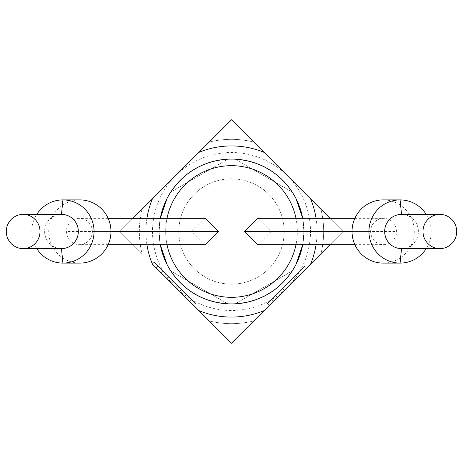 <?xml version="1.0" encoding="UTF-8"?>
<svg xmlns="http://www.w3.org/2000/svg" width="463" height="463" viewBox="0 0 463 463"><rect width="100%" height="100%" fill="white"/><g stroke="black" fill="none" stroke-linecap="round" stroke-linejoin="round"><path stroke-width="0.35" stroke-dasharray="2.31 1.74" d="M287.355 175.645A78.994 78.994 0 0 1 287.355 287.355A78.994 78.994 0 0 1 175.645 287.355A78.994 78.994 0 0 1 175.645 175.645A78.994 78.994 0 0 1 287.355 175.645L253.788 142.077A92.154 92.154 0 0 0 209.212 142.077L231.5 119.79L253.788 142.077A92.154 92.154 0 0 0 209.212 142.077L175.645 175.645M306.535 268.175L304.677 266.312L306.535 268.175L304.677 266.312L306.535 268.175L304.677 266.312L293.583 277.406L267.44 303.549L304.677 266.312L267.44 303.549L271.399 299.59L273.263 301.448L271.399 299.59L267.44 303.549L269.298 305.412L295.446 279.264L269.298 305.412L267.44 303.549L304.677 266.312L271.399 299.59L273.263 301.448L271.399 299.59L304.677 266.312L306.535 268.175L304.677 266.312L306.535 268.175L231.5 343.21L152.373 264.084M320.923 209.212L343.21 231.5L320.923 253.788A92.154 92.154 0 0 0 320.923 209.212L343.21 231.5L320.923 253.788A92.154 92.154 0 0 0 320.923 209.212L343.21 231.5L320.923 253.788M231.5 343.21L209.212 320.923L231.5 343.21L253.788 320.923L231.5 343.21M142.077 209.212A92.154 92.154 0 0 0 142.077 253.788L119.79 231.5L132.956 244.667L119.79 231.5L142.077 209.212A92.154 92.154 0 0 0 142.077 253.788L119.79 231.5L132.956 218.333M189.732 301.442L191.595 299.578L189.732 301.442L152.032 263.742L193.922 305.632L152.032 263.742L153.89 261.879L195.785 303.769L153.89 261.879L191.595 299.578L153.89 261.879L152.032 263.742M175.859 287.569L161.246 272.956L175.859 287.569L161.246 272.956L175.859 287.569L177.723 285.712L163.109 271.092L177.723 285.712L163.109 271.092L177.723 285.712L175.859 287.569M184.708 296.418L161.246 272.956L184.708 296.418L161.246 272.956L184.708 296.418L161.246 272.956L184.708 296.418L161.246 272.956L184.708 296.418L179.679 291.389L184.708 296.418L186.566 294.555L163.109 271.092L186.566 294.555L163.109 271.092L186.566 294.555L163.109 271.092L186.566 294.555L163.109 271.092L186.566 294.555L184.708 296.418M166.998 278.709L175.489 287.199L166.998 278.709L168.862 276.851L177.352 285.335L168.862 276.851M330.044 218.333L343.21 231.5L330.044 244.667M275.635 299.075L290.689 284.022L275.635 299.075L290.689 284.022L275.635 299.075L273.778 297.211L288.831 282.158L267.44 303.549L288.831 282.158L273.778 297.211L275.635 299.075M253.788 320.923A92.154 92.154 0 0 1 209.212 320.923A92.154 92.154 0 0 0 253.788 320.923M160.296 244.667A72.407 72.407 0 0 1 159.093 231.5C159.359 250.471 165.881 266.972 178.649 281A72.407 72.407 0 0 0 227.727 303.809L170.766 270.924L227.727 303.809A72.407 72.407 0 0 1 159.093 231.5L160.267 244.667L159.093 231.5L160.267 218.333L159.093 231.5A72.407 72.407 0 0 1 160.296 218.333M302.704 218.333A72.407 72.407 0 0 1 235.273 303.809L292.234 270.924L235.273 303.809A72.407 72.407 0 0 0 284.351 281C297.119 266.972 303.641 250.471 303.907 231.5L302.733 244.667L303.907 231.5A72.407 72.407 0 0 1 302.704 244.667M166.993 264.385L166.993 198.615L166.993 264.385M284.351 281A72.407 72.407 0 0 0 303.907 231.5L302.733 218.333L303.907 231.5A72.407 72.407 0 0 0 235.273 159.191L292.234 192.076L235.273 159.191A72.407 72.407 0 0 1 303.907 231.5L317.074 231.5A85.574 85.574 0 0 0 316.055 218.333M178.649 281A72.407 72.407 0 0 1 227.727 159.191L170.766 192.076L227.727 159.191A72.407 72.407 0 0 0 159.093 231.5L145.926 231.5A85.574 85.574 0 0 0 146.945 244.667M296.007 198.615L296.007 264.385L296.007 198.615M178.84 231.5A52.66 52.66 0 0 1 231.5 178.84A52.66 52.66 0 0 1 284.16 231.5A52.66 52.66 0 0 1 231.5 284.16A52.66 52.66 0 0 1 178.84 231.5A52.66 52.66 0 0 0 231.5 284.16A52.66 52.66 0 0 0 284.16 231.5A52.66 52.66 0 0 0 231.5 178.84A52.66 52.66 0 0 0 178.84 231.5M289.109 285.602L287.245 283.744L289.109 285.602M269.298 305.412L267.44 303.549L269.298 305.412M274.055 300.655L272.192 298.797L274.055 300.655M284.351 290.359L282.494 288.495L284.351 290.359M290.689 284.022L288.831 282.158L290.689 284.022M295.446 279.264L293.583 277.406L295.446 279.264M193.922 305.632L195.785 303.769L193.922 305.632M156.216 267.932L158.08 266.069L156.216 267.932M161.246 272.956L163.109 271.092L161.246 272.956M170.963 282.673L172.826 280.81M170.882 282.592L172.745 280.728M171.808 283.518L173.666 281.654M174.898 286.609L176.756 284.745M177.306 289.016L179.164 287.153M179.679 291.389L181.542 289.525L179.679 291.389M175.489 287.199L177.352 285.335L175.489 287.199M297.327 231.5A65.827 65.827 0 0 0 295.996 218.333A65.827 65.827 0 0 1 295.996 244.667A65.827 65.827 0 0 0 297.327 231.5M167.004 218.333A65.827 65.827 0 0 0 167.004 244.667A65.827 65.827 0 0 1 167.004 218.333M205.167 218.333L191.804 231.5L205.167 244.667M257.833 244.667L271.196 231.5L257.833 218.333M92.345 231.5A13.167 12.964 -90 0 0 79.381 218.333A13.167 12.964 -90 0 0 66.412 231.5A13.167 12.964 -90 0 0 79.381 244.667A13.167 12.964 -90 0 0 92.345 231.5L110.964 231.5M79.844 263.094A31.594 31.119 90 0 1 48.731 231.5A31.594 31.119 90 0 1 79.844 199.906M36.774 248.614A31.594 31.119 90 0 1 36.774 214.386M61.475 248.614A17.114 16.853 90 0 1 44.622 231.5A17.114 16.853 90 0 1 61.475 214.386M370.655 231.5A13.167 12.964 90 0 0 383.619 244.667A13.167 12.964 90 0 0 396.588 231.5A13.167 12.964 90 0 0 383.619 218.333A13.167 12.964 90 0 0 370.655 231.5L352.036 231.5M383.156 199.906A31.594 31.119 -90 0 1 414.269 231.5A31.594 31.119 -90 0 1 383.156 263.094M426.226 214.386A31.594 31.119 -90 0 1 426.226 248.614M401.525 214.386A17.114 16.853 -90 0 1 418.378 231.5A17.114 16.853 -90 0 1 401.525 248.614M317.074 231.5A85.574 85.574 0 0 1 316.055 244.667M146.945 218.333A85.574 85.574 0 0 0 145.926 231.5M191.804 231.5L66.412 231.5M271.196 231.5L396.588 231.5M303.907 231.5C303.641 212.529 297.119 196.028 284.351 182M178.649 182C165.881 196.028 159.359 212.529 159.093 231.5M108.134 218.333L79.381 218.333M108.134 244.667L79.381 244.667M354.866 244.667L383.619 244.667M354.866 218.333L383.619 218.333"/><path stroke-width="0.69" d="M287.355 175.645L320.923 209.212M320.923 253.788L306.535 268.175M198.916 310.627L231.5 343.21L264.084 310.627A85.574 85.574 0 0 1 198.916 310.627L152.032 263.742M146.945 244.667A85.574 85.574 0 0 0 152.373 264.084L189.732 301.442M142.077 209.212L175.645 175.645M132.956 218.333L231.5 119.79L330.044 218.333M316.055 244.667A85.574 85.574 0 0 1 310.627 264.084L330.044 244.667M310.627 264.084L264.084 310.627M166.993 264.385L160.267 244.667L166.993 264.385M235.273 303.809A72.407 72.407 0 0 1 227.727 303.809C203.413 302.073 184.424 291.111 170.766 270.924C184.424 291.111 203.413 302.073 227.727 303.809A72.407 72.407 0 0 0 235.273 303.809C259.587 302.073 278.576 291.111 292.234 270.924C278.576 291.111 259.587 302.073 235.273 303.809M302.733 244.667L296.007 264.385L302.733 244.667M302.704 244.667A72.407 72.407 0 0 1 160.296 244.667M160.267 218.333L166.993 198.615L160.267 218.333M160.296 218.333A72.407 72.407 0 0 1 302.704 218.333M296.007 198.615L302.733 218.333L296.007 198.615M235.273 159.191A72.407 72.407 0 0 0 227.727 159.191C203.413 160.927 184.424 171.889 170.766 192.076C184.424 171.889 203.413 160.927 227.727 159.191A72.407 72.407 0 0 1 235.273 159.191C259.587 160.927 278.576 171.889 292.234 192.076C278.576 171.889 259.587 160.927 235.273 159.191M295.996 218.333A65.827 65.827 0 0 0 167.004 218.333A65.827 65.827 0 0 1 295.996 218.333M295.996 244.667A65.827 65.827 0 0 1 167.004 244.667A65.827 65.827 0 0 0 295.996 244.667M108.134 244.667L205.167 244.667L218.536 231.5L205.167 218.333L108.134 218.333M354.866 218.333L257.833 218.333L244.464 231.5L257.833 244.667L354.866 244.667M36.774 248.614A31.594 31.119 90 0 0 62.927 263.094L79.844 263.094A31.594 31.119 -90 0 0 110.964 231.5A31.594 31.119 -90 0 0 79.844 199.906L62.927 199.906L61.475 214.386L23.15 214.386A17.114 16.853 90 0 0 6.297 231.5A17.114 16.853 90 0 0 23.15 248.614A17.114 16.853 -90 0 0 40.003 231.5A17.114 16.853 -90 0 0 23.15 214.386M36.774 214.386A31.594 31.119 90 0 1 62.927 199.906A31.594 31.119 -90 0 1 94.047 231.5A31.594 31.119 -90 0 1 62.927 263.094L61.475 248.614A17.114 16.853 -90 0 0 78.334 231.5A17.114 16.853 -90 0 0 61.475 214.386M426.226 214.386A31.594 31.119 -90 0 0 400.073 199.906L383.156 199.906A31.594 31.119 90 0 0 352.036 231.5A31.594 31.119 90 0 0 383.156 263.094L400.073 263.094L401.525 248.614L439.85 248.614A17.114 16.853 -90 0 0 456.703 231.5A17.114 16.853 -90 0 0 439.85 214.386A17.114 16.853 90 0 0 422.997 231.5A17.114 16.853 90 0 0 439.85 248.614M426.226 248.614A31.594 31.119 -90 0 1 400.073 263.094A31.594 31.119 90 0 1 368.953 231.5A31.594 31.119 90 0 1 400.073 199.906L401.525 214.386A17.114 16.853 90 0 0 384.666 231.5A17.114 16.853 90 0 0 401.525 248.614M264.084 152.373A85.574 85.574 0 0 0 198.916 152.373M316.055 218.333A85.574 85.574 0 0 0 310.627 198.916M152.373 198.916A85.574 85.574 0 0 0 146.945 218.333M218.536 231.5L110.964 231.5M61.475 248.614L23.15 248.614M244.464 231.5L352.036 231.5M401.525 214.386L439.85 214.386"/></g></svg>
